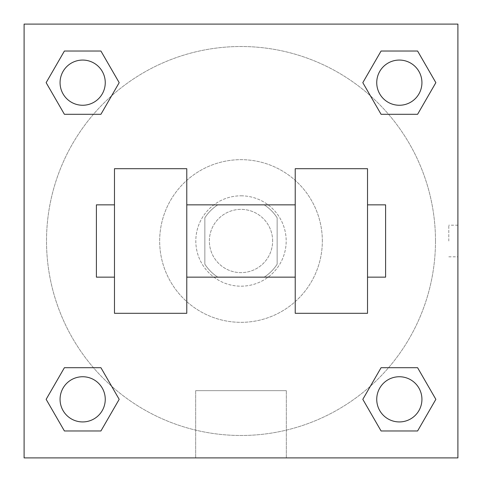 <?xml version="1.0" encoding="UTF-8"?>
<svg xmlns="http://www.w3.org/2000/svg" width="482" height="482" viewBox="0 0 482 482"><rect width="100%" height="100%" fill="white"/><g stroke="black" fill="none" stroke-linecap="round" stroke-linejoin="round"><path stroke-width="0.36" stroke-dasharray="2.41 1.81" d="M272.631 241A31.631 31.631 0 0 0 225.184 213.604A31.631 31.631 0 0 0 225.184 268.396A31.631 31.631 0 0 0 272.631 241A31.631 31.631 0 0 0 225.184 213.604A31.631 31.631 0 0 0 225.184 268.396A31.631 31.631 0 0 0 272.631 241M264.184 277.15L217.816 277.15A42.946 42.946 0 0 1 204.85 264.184L204.85 217.816A42.946 42.946 0 0 1 217.816 204.85L264.184 204.85A42.946 42.946 0 0 1 277.15 217.816L277.15 264.184A42.946 42.946 0 0 1 264.184 277.15L217.816 277.15A42.946 42.946 0 0 1 204.85 264.184L204.85 217.816A42.946 42.946 0 0 1 217.816 204.85L264.184 204.85A42.946 42.946 0 0 1 277.15 217.816L277.15 264.184A42.946 42.946 0 0 1 264.184 277.15M241 195.812A45.188 45.188 0 0 1 280.132 263.594A45.188 45.188 0 0 1 201.868 263.594A45.188 45.188 0 0 1 241 195.812A45.188 45.188 0 0 0 195.812 241A45.188 45.188 0 0 0 241 286.188A45.188 45.188 0 0 0 286.188 241A45.188 45.188 0 0 0 241 195.812M322.338 241A81.338 81.338 0 0 0 200.331 170.562A81.338 81.338 0 0 0 200.331 311.438A81.338 81.338 0 0 0 322.338 241A81.338 81.338 0 0 0 200.331 170.562A81.338 81.338 0 0 0 200.331 311.438A81.338 81.338 0 0 0 322.338 241M93.448 114.294L64.401 114.294L93.448 114.294L64.401 114.294L46.139 82.663L64.401 51.032L100.925 51.032L119.187 82.663L100.925 114.294L119.187 82.663L100.925 114.294L119.187 82.663L100.925 51.032L119.187 82.663M100.925 367.706L119.187 399.337L100.925 367.706L119.187 399.337L100.925 367.706L119.187 399.337L100.925 430.968L64.401 430.968L46.139 399.337L64.401 367.706L93.448 367.706M24.1 457.9L24.1 24.1L457.9 24.1L457.9 457.9L24.1 457.9L24.1 24.1L457.9 24.1L457.9 457.9L24.1 457.9L24.1 24.1L457.9 24.1L457.9 457.9L24.1 457.9L24.1 24.1L457.9 24.1L457.9 457.9L24.1 457.9M381.075 114.294L362.813 82.663L381.075 114.294L362.813 82.663L381.075 114.294L362.813 82.663L381.075 51.032L417.599 51.032L435.861 82.663L417.599 114.294L388.552 114.294M362.813 399.337L381.075 367.706L362.813 399.337L381.075 367.706L362.813 399.337L381.075 430.968L362.813 399.337L381.075 430.968L362.813 399.337L381.075 430.968L417.599 430.968L381.075 430.968L417.599 430.968L435.861 399.337L417.599 430.968M388.552 367.706L417.599 367.706L388.552 367.706L417.599 367.706L435.861 399.337M256.816 24.1L225.184 24.1L256.816 24.112M435.487 241A194.487 194.487 0 0 0 143.757 72.571A194.487 194.487 0 0 0 143.757 409.429A194.487 194.487 0 0 0 435.487 241A194.487 194.487 0 0 0 111.595 95.81A194.487 194.487 0 0 0 161.446 418.472A194.487 194.487 0 0 0 435.487 241M105.257 399.337A22.594 22.594 0 0 0 71.366 379.768A22.594 22.594 0 0 0 71.366 418.906A22.594 22.594 0 0 0 105.257 399.337A22.594 22.594 0 0 0 71.366 379.768A22.594 22.594 0 0 0 71.366 418.906A22.594 22.594 0 0 0 105.257 399.337A22.594 22.594 0 0 0 71.366 379.768A22.594 22.594 0 0 0 71.366 418.906A22.594 22.594 0 0 0 105.257 399.337A22.594 22.594 0 0 0 71.366 379.768A22.594 22.594 0 0 0 71.366 418.906A22.594 22.594 0 0 0 105.257 399.337A22.594 22.594 0 0 0 71.366 379.768A22.594 22.594 0 0 0 71.366 418.906A22.594 22.594 0 0 0 105.257 399.337M105.257 82.663A22.594 22.594 0 0 0 71.366 63.094A22.594 22.594 0 0 0 71.366 102.232A22.594 22.594 0 0 0 105.257 82.663A22.594 22.594 0 0 0 71.366 63.094A22.594 22.594 0 0 0 71.366 102.232A22.594 22.594 0 0 0 105.257 82.663A22.594 22.594 0 0 0 71.366 63.094A22.594 22.594 0 0 0 71.366 102.232A22.594 22.594 0 0 0 105.257 82.663A22.594 22.594 0 0 0 71.366 63.094A22.594 22.594 0 0 0 71.366 102.232A22.594 22.594 0 0 0 105.257 82.663A22.594 22.594 0 0 0 71.366 63.094A22.594 22.594 0 0 0 71.366 102.232A22.594 22.594 0 0 0 105.257 82.663M421.931 82.663A22.594 22.594 0 0 0 388.04 63.094A22.594 22.594 0 0 0 388.04 102.232A22.594 22.594 0 0 0 421.931 82.663A22.594 22.594 0 0 0 388.04 63.094A22.594 22.594 0 0 0 388.04 102.232A22.594 22.594 0 0 0 421.931 82.663A22.594 22.594 0 0 0 388.04 63.094A22.594 22.594 0 0 0 388.04 102.232A22.594 22.594 0 0 0 421.931 82.663A22.594 22.594 0 0 0 388.04 63.094A22.594 22.594 0 0 0 388.04 102.232A22.594 22.594 0 0 0 421.931 82.663A22.594 22.594 0 0 0 388.04 63.094A22.594 22.594 0 0 0 388.04 102.232A22.594 22.594 0 0 0 421.931 82.663M376.743 399.337A22.594 22.594 0 0 1 410.634 379.768A22.594 22.594 0 0 1 410.634 418.906A22.594 22.594 0 0 1 376.743 399.337A22.594 22.594 0 0 1 410.634 379.768A22.594 22.594 0 0 1 410.634 418.906A22.594 22.594 0 0 1 376.743 399.337M286.332 457.9L195.668 457.9L286.332 457.9L195.668 457.9L286.332 457.9L286.332 390.661L195.668 390.661L286.332 390.661L286.332 457.9M24.1 241L24.1 225.184L24.112 241M457.9 241L457.9 225.184L457.9 241M448.79 241L448.79 225.184L448.79 241M421.931 399.337A22.594 22.594 0 0 0 388.04 379.768A22.594 22.594 0 0 0 388.04 418.906A22.594 22.594 0 0 0 421.931 399.337A22.594 22.594 0 0 0 388.04 379.768A22.594 22.594 0 0 0 388.04 418.906A22.594 22.594 0 0 0 421.931 399.337A22.594 22.594 0 0 0 388.04 379.768A22.594 22.594 0 0 0 388.04 418.906A22.594 22.594 0 0 0 421.931 399.337M119.187 399.337L100.925 430.968L119.187 399.337L100.925 430.968L64.401 430.968L46.139 399.337L64.401 367.706M100.925 430.968L64.401 430.968L46.139 399.337M362.813 82.663L381.075 51.032L362.813 82.663L381.075 51.032L417.599 51.032L435.861 82.663L417.599 114.294M381.075 51.032L417.599 51.032L435.861 82.663M46.139 82.663L64.401 114.294L46.139 82.663L64.401 114.294L46.139 82.663L64.401 51.032L100.925 51.032L64.401 51.032L46.139 82.663L64.401 51.032M457.888 225.184L457.888 256.816L457.9 225.184L448.79 225.184M195.668 390.661L286.332 390.661L195.668 390.661L195.668 457.9L195.668 390.661M24.1 256.816L24.112 225.184L24.1 256.816M114.475 168.7L186.775 168.7L186.775 313.3L114.475 313.3L114.475 168.7M295.225 168.7L295.225 313.3L367.525 313.3L367.525 168.7L295.225 168.7M295.225 241L295.225 204.85L295.225 241M186.775 241L186.775 204.85L186.775 241M367.525 241L367.525 204.85L367.525 241M385.6 204.85L385.6 277.15M114.475 241L114.475 277.15L114.475 241M96.4 277.15L96.4 204.85M448.79 256.816L457.888 256.816"/><path stroke-width="0.72" d="M119.187 82.663L100.925 114.294L64.401 114.294L46.139 82.663L64.401 51.032L100.925 51.032L119.187 82.663L100.925 114.294L93.448 114.294M93.448 367.706L100.925 367.706L119.187 399.337L100.925 430.968L64.401 430.968L46.139 399.337L64.401 367.706L100.925 367.706M388.552 114.294L381.075 114.294L362.813 82.663L381.075 51.032L417.599 51.032L435.861 82.663L417.599 114.294L381.075 114.294M362.813 399.337L381.075 367.706L417.599 367.706L435.861 399.337L417.599 430.968L381.075 430.968L362.813 399.337L381.075 367.706L388.552 367.706M381.075 367.706L417.599 367.706L381.075 367.706M417.599 430.968L381.075 430.968L417.599 430.968L435.861 399.337M421.931 399.337A22.594 22.594 0 0 0 388.04 379.768A22.594 22.594 0 0 0 388.04 418.906A22.594 22.594 0 0 0 421.931 399.337M100.925 430.968L64.401 430.968L100.925 430.968L119.187 399.337M105.257 399.337A22.594 22.594 0 0 0 71.366 379.768A22.594 22.594 0 0 0 71.366 418.906A22.594 22.594 0 0 0 105.257 399.337M381.075 51.032L417.599 51.032L381.075 51.032L362.813 82.663M421.931 82.663A22.594 22.594 0 0 0 388.04 63.094A22.594 22.594 0 0 0 388.04 102.232A22.594 22.594 0 0 0 421.931 82.663M64.401 51.032L100.925 51.032L64.401 51.032L46.139 82.663M100.925 114.294L64.401 114.294L100.925 114.294M105.257 82.663A22.594 22.594 0 0 0 71.366 63.094A22.594 22.594 0 0 0 71.366 102.232A22.594 22.594 0 0 0 105.257 82.663M457.9 24.1L457.9 457.9L24.1 457.9L24.1 24.1L457.9 24.1M46.139 399.337L64.401 367.706M435.861 82.663L417.599 114.294M295.225 168.7L295.225 313.3L367.525 313.3L367.525 168.7L295.225 168.7M186.775 313.3L186.775 168.7L114.475 168.7L114.475 313.3L186.775 313.3M367.525 277.15L385.6 277.15L385.6 204.85L367.525 204.85M114.475 204.85L96.4 204.85L96.4 277.15L114.475 277.15M295.225 204.85L186.775 204.85M295.225 277.15L186.775 277.15"/></g></svg>
